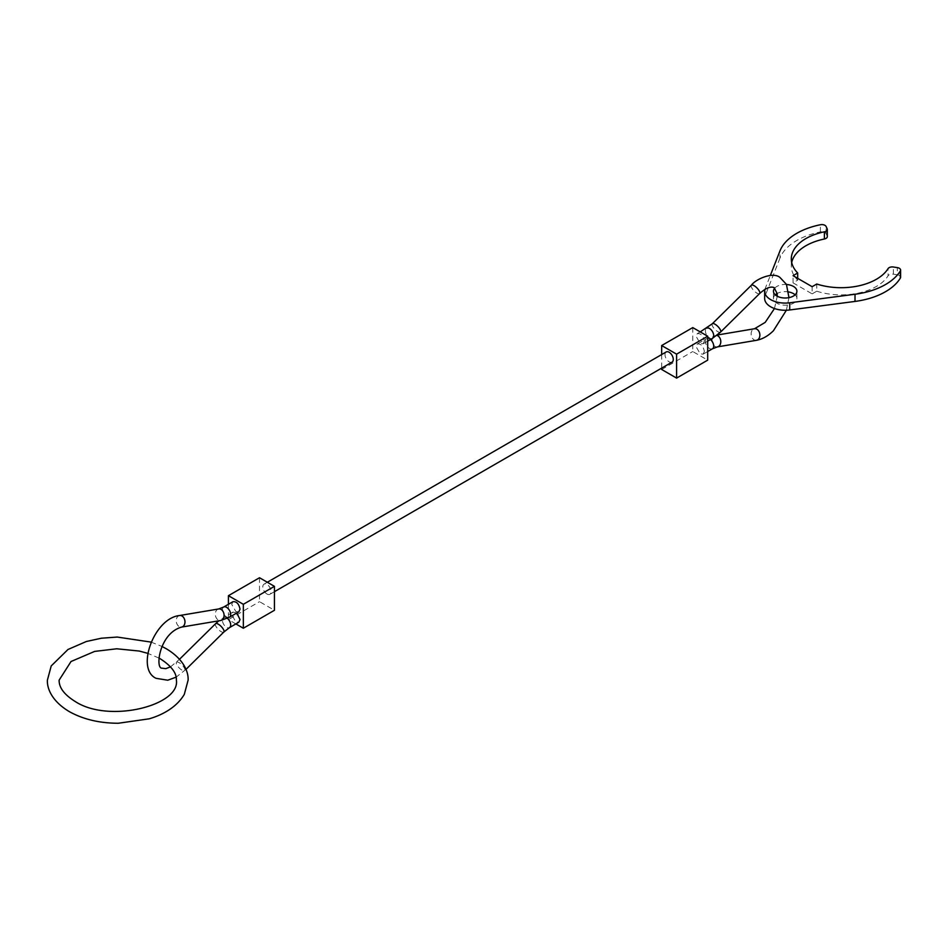 <?xml version="1.0" encoding="UTF-8"?>
<svg xmlns="http://www.w3.org/2000/svg" width="948" height="948" viewBox="0 0 948 948"><rect width="100%" height="100%" fill="white"/><g stroke="black" fill="none" stroke-linecap="round" stroke-linejoin="round"><path stroke-width="0.71" stroke-dasharray="4.74 3.56" d="M704.376 351.447L703.155 354.137L700.228 353.841L696.081 346.66L697.301 343.982C700.939 343.65 703.298 346.139 704.376 351.447M704.376 341.09L703.167 343.769L700.228 343.484L696.081 336.303L697.29 333.613C700.928 333.281 703.286 335.77 704.376 341.09M672.061 362.112A5.866 3.389 60 0 1 669.134 361.828A5.866 3.389 60 0 1 665.306 356.661A5.866 3.389 60 0 1 666.195 351.957M266.969 594.017A5.866 3.389 -120 0 0 269.907 594.301A5.866 3.389 -120 0 0 270.808 589.609A5.866 3.389 -120 0 0 266.969 584.442A5.866 3.389 -120 0 0 264.042 584.146A5.866 3.389 -120 0 0 263.141 588.85A5.866 3.389 -120 0 0 266.969 594.017M236.799 613.012L232.947 612.064L231.727 614.754L235.874 621.935L238.813 622.22M232.947 601.696L231.727 604.386L235.874 611.567L238.801 611.863M259.515 577.735L259.515 601.672L274.434 610.287M228.421 604.303L228.421 619.625L259.515 601.672M235.874 623.926L228.421 619.625M692.763 327.593L692.763 351.53L707.694 360.145M661.668 369.483L692.763 351.53M661.668 354.576L661.668 368.12M827.308 236.621A4.396 2.536 0 0 0 827.154 235.957L826.087 233.658A4.396 2.536 0 0 0 824.95 232.521A4.396 2.536 0 0 0 820.387 231.928A62.734 36.225 0 0 0 779.967 258.093L779.967 250.912M900.6 277.254A4.396 2.536 0 0 0 899.308 275.453A4.396 2.536 0 0 0 897.341 274.802L897.341 267.62M775.239 294.828A11.732 6.766 0 0 0 773.45 298.419A11.732 6.766 0 0 0 776.886 303.206A11.732 6.766 0 0 0 789.66 304.675A11.732 6.766 0 0 0 796.901 298.419A11.732 6.766 0 0 0 795.123 294.828M774.777 288.109A11.732 6.766 180 0 1 786.52 284.507M788.748 291.972A11.732 6.766 0 0 0 777.123 293.501M791.699 262.513A49.841 28.772 0 0 0 791.307 266.104A49.841 28.772 0 0 0 797.683 280.181L793.061 282.86L793.061 275.678M797.683 280.181L797.683 278.357M793.061 282.86L812.128 293.868L812.128 286.687M812.128 293.868L816.761 291.202L816.761 284.021M816.761 291.202A49.841 28.772 0 0 0 888.086 275.785L888.086 268.604M897.341 274.802L893.36 274.185A4.396 2.536 0 0 0 888.086 275.785M764.918 289.365A20.524 11.85 180 0 1 765.166 288.619L770.357 275.394M779.967 258.093L765.166 295.8A20.524 11.85 0 0 0 764.657 298.419M756.468 340.308A5.866 4.325 80.4 0 1 754.11 339.834A5.866 4.325 80.4 0 1 751.349 332.132A5.866 4.325 80.4 0 1 754.525 328.743M759.609 293.572A5.866 2.062 45.4 0 1 756.883 293.11A5.866 2.062 45.4 0 1 751.349 287.007A5.866 2.062 45.4 0 1 751.385 285.229M717.387 346.897A5.866 4.325 80.4 0 1 715.029 346.423A5.866 4.325 80.4 0 1 712.268 338.72A5.866 4.325 80.4 0 1 715.444 335.331A5.866 4.325 80.4 0 1 716.83 335.391M712.469 348.781A5.866 3.389 60.1 0 1 709.542 348.497A5.866 3.389 60.1 0 1 705.407 341.304A5.866 3.389 60.1 0 1 706.627 338.614A5.866 3.389 60.1 0 1 709.566 338.91A5.866 3.389 60.1 0 1 710.455 339.538M720.527 332.12A5.866 2.062 45.4 0 1 717.802 331.658A5.866 2.062 45.4 0 1 712.268 325.555A5.866 2.062 45.4 0 1 712.304 323.766M712.493 338.353A5.866 3.377 59.9 0 1 709.566 338.057A5.866 3.377 59.9 0 1 705.407 330.888A5.866 3.377 59.9 0 1 706.604 328.209M179.634 615.525A5.866 4.325 -99.6 0 0 176.458 618.914A5.866 4.325 -99.6 0 0 179.219 626.616A5.866 4.325 -99.6 0 0 181.578 627.09M179.219 662.723A5.866 2.062 -134.6 0 0 176.494 662.261A5.866 2.062 -134.6 0 0 176.458 664.038A5.866 2.062 -134.6 0 0 181.992 670.153A5.866 2.062 -134.6 0 0 184.73 670.615A5.866 2.062 -134.6 0 0 184.753 668.826A5.866 2.062 -134.6 0 0 179.219 662.723M215.575 623.713A5.866 2.062 -134.6 0 0 215.54 625.502A5.866 2.062 -134.6 0 0 221.074 631.605A5.866 2.062 -134.6 0 0 223.811 632.067M227.354 618.333A5.866 3.377 -120.1 0 0 226.548 617.776A5.866 3.377 -120.1 0 0 223.609 617.48A5.866 3.377 -120.1 0 0 222.413 620.158A5.866 3.377 -120.1 0 0 226.572 627.339A5.866 3.377 -120.1 0 0 229.499 627.623M218.715 608.948A5.866 4.325 -99.6 0 0 215.54 612.337A5.866 4.325 -99.6 0 0 218.301 620.039A5.866 4.325 -99.6 0 0 220.659 620.513M223.633 607.052A5.866 3.389 -119.9 0 0 222.413 609.742A5.866 3.389 -119.9 0 0 226.548 616.935A5.866 3.389 -119.9 0 0 229.475 617.219M826.087 233.658L826.087 226.477M893.36 274.185L893.36 267.004M765.166 295.8L765.166 288.619M820.387 231.928L820.387 224.747M827.154 235.957L827.154 228.776M788.973 297.648L786.378 310.245M717.304 335.011L706.627 338.614L697.301 343.982M170.569 666.835L179.528 659.263M703.155 354.137L707.694 351.53M703.167 343.769L707.694 341.138M274.434 591.682L269.907 594.301M185.962 669.395L176.103 677.168M232.947 612.064L218.798 620.822M267.324 582.25L264.042 584.146M697.29 333.613L700.228 331.907M774.469 308.527L777.277 296.238M796.901 298.419L796.901 291.237M773.45 298.419L773.45 291.237M791.307 266.104L791.307 258.923M158.897 658.042L147.687 653.314M151.111 642.104L162.001 646.465"/><path stroke-width="1.42" d="M267.324 582.25L666.195 351.957A5.866 3.389 60 0 1 669.134 352.253A5.866 3.389 60 0 1 672.962 357.42A5.866 3.389 60 0 1 672.061 362.112L274.434 591.682M218.798 620.822L215.575 623.713A5.866 2.062 -134.6 0 1 218.301 624.175A5.866 2.062 -134.6 0 1 223.835 630.29A5.866 2.062 -134.6 0 1 223.811 632.067L229.499 627.623L238.813 622.22L240.022 619.542L236.799 613.012M229.475 617.219L238.801 611.863L240.022 609.173C238.943 603.864 236.585 601.376 232.947 601.696L223.633 607.052A5.866 3.389 -119.9 0 1 226.572 607.336A5.866 3.389 -119.9 0 1 230.696 614.529A5.866 3.389 -119.9 0 1 229.475 617.219L220.659 620.513A5.866 4.325 -99.6 0 0 223.835 617.124A5.866 4.325 -99.6 0 0 221.074 609.41A5.866 4.325 -99.6 0 0 218.715 608.948L223.633 607.052M274.434 586.35L259.515 577.735L228.421 595.688L243.34 604.303L274.434 586.35L274.434 610.287L243.34 628.24L235.874 623.926M228.421 595.688L228.421 604.303M243.34 604.303L243.34 628.24M707.694 336.22L692.763 327.593L661.668 345.546L676.599 354.161L707.694 336.22L707.694 360.145L676.599 378.098L661.668 369.483L661.668 368.12M661.668 345.546L661.668 354.576M676.599 354.161L676.599 378.098M770.357 275.394L779.967 250.912A62.734 36.225 180 0 1 820.387 224.747A4.396 2.536 180 0 1 824.95 225.34A4.396 2.536 180 0 1 826.087 226.477L827.154 228.776A4.396 2.536 180 0 1 827.308 229.44A4.396 2.536 180 0 1 824.393 231.822A49.841 28.772 0 0 0 791.307 258.923A49.841 28.772 0 0 0 797.683 273L793.061 275.678L812.128 286.687L816.761 284.021A49.841 28.772 0 0 0 888.086 268.604A4.396 2.536 180 0 1 893.36 267.004L897.341 267.62A4.396 2.536 180 0 1 899.308 268.272A4.396 2.536 180 0 1 900.6 270.073A4.396 2.536 180 0 1 900.351 270.903A62.734 36.225 180 0 1 855.013 294.247L789.72 302.791A20.524 11.85 180 0 1 770.665 299.615A20.524 11.85 180 0 1 764.657 291.237A20.524 11.85 180 0 1 764.918 289.365M764.657 291.237L764.657 298.419A20.524 11.85 0 0 0 770.665 306.796A20.524 11.85 0 0 0 789.72 309.972L855.013 301.428A62.734 36.225 0 0 0 900.351 278.084A4.396 2.536 0 0 0 900.6 277.254L900.6 270.073M795.123 294.828A11.732 6.766 0 0 0 793.476 293.631A11.732 6.766 0 0 0 788.748 291.972M786.52 284.507A11.732 6.766 180 0 1 793.476 286.45A11.732 6.766 180 0 1 796.901 291.237A11.732 6.766 180 0 1 789.66 297.494A11.732 6.766 180 0 1 776.886 296.025A11.732 6.766 180 0 1 773.45 291.237A11.732 6.766 180 0 1 774.777 288.109M777.123 293.501A11.732 6.766 0 0 0 775.239 294.828M797.683 278.357L797.683 273M791.699 262.513A49.841 28.772 0 0 1 824.393 239.003A4.396 2.536 0 0 0 827.308 236.621L827.308 229.44M717.304 335.011L754.525 328.743A5.866 4.325 80.4 0 1 756.883 329.217A5.866 4.325 80.4 0 1 759.644 336.919A5.866 4.325 80.4 0 1 756.468 340.308C762.476 339.171 768.129 335.971 773.45 330.71L786.378 310.245M700.228 331.907L712.304 323.766L751.385 285.229A5.866 2.062 45.4 0 1 754.11 285.692A5.866 2.062 45.4 0 1 759.644 291.794A5.866 2.062 45.4 0 1 759.609 293.572C765.794 288.038 770.641 286.059 774.149 287.659L777.135 293.548L777.277 296.238M716.83 335.391A5.866 4.325 80.4 0 1 717.802 335.805A5.866 4.325 80.4 0 1 720.563 343.508A5.866 4.325 80.4 0 1 717.387 346.897L756.468 340.308M712.304 323.766A5.866 2.062 45.4 0 1 715.029 324.228A5.866 2.062 45.4 0 1 720.563 330.342A5.866 2.062 45.4 0 1 720.527 332.12L712.493 338.353A5.866 3.377 59.9 0 0 713.702 335.675A5.866 3.377 59.9 0 0 709.542 328.506A5.866 3.377 59.9 0 0 706.604 328.209M220.659 620.513L181.578 627.09A5.866 4.325 -99.6 0 0 184.753 623.701A5.866 4.325 -99.6 0 0 181.992 615.999A5.866 4.325 -99.6 0 0 179.634 615.525C154.251 617.966 135.422 669.051 156.1 678.33L167.749 680.214L176.103 677.168M229.499 627.623A5.866 3.377 -120.1 0 0 230.696 624.945A5.866 3.377 -120.1 0 0 227.354 618.333M710.455 339.538A5.866 3.389 60.1 0 1 713.702 346.091A5.866 3.389 60.1 0 1 712.469 348.781L717.387 346.897M789.72 309.972L789.72 302.791M900.351 278.084L900.351 270.903M855.013 301.428L855.013 294.247M824.393 239.003L824.393 231.822M751.385 285.229C755.592 279.174 773.07 271.448 780.003 277.503L786.437 284.364L788.973 297.648M181.578 627.09C159.11 633.489 155.128 668.778 161.966 668.174L165.793 668.648L170.569 666.835M720.527 332.12L759.609 293.572M707.694 351.53L712.469 348.781M707.694 341.138L712.493 338.353M223.811 632.067L185.962 669.395M215.575 623.713L179.528 659.263M218.715 608.948L179.634 615.525M754.525 328.743L765.214 322.367L774.469 308.527M151.111 642.104L117.244 637.056L101.389 638.217L86.351 641.5L68.019 649.463L51.216 665.934L47.4 680.154C46.962 688.532 51.915 701.212 69.228 711.569C83.08 719.307 99.433 723.206 118.275 723.253L149.168 718.821C161.172 715.361 176.186 708.061 184.303 694.374L188.119 680.154C188.557 671.788 183.604 659.109 166.291 648.752L162.001 646.465M147.687 653.314L139.261 651.051L116.746 648.788L94.646 651.406L71.029 661.514L59.132 680.154C58.954 687.584 64.263 694.671 75.082 701.413C108.617 723.632 180.31 705.573 176.387 680.154C176.435 677.595 176.778 669.407 160.437 658.907L158.897 658.042"/></g></svg>
